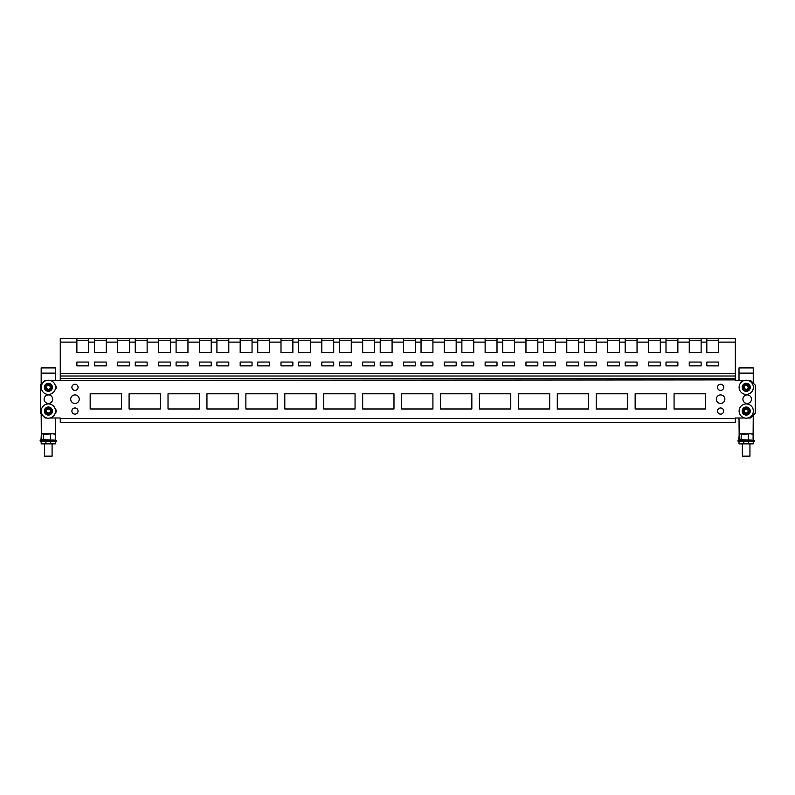 <?xml version="1.0" encoding="UTF-8"?>
<svg xmlns="http://www.w3.org/2000/svg" width="795" height="795" viewBox="0 0 795 795"><rect width="100%" height="100%" fill="white"/><g stroke="black" fill="none" stroke-linecap="round" stroke-linejoin="round"><path stroke-width="1.19" d="M55.411 367.906L41.171 367.906L55.411 367.906L55.411 380.368M55.411 385.237L55.411 386.151M55.411 388.477L55.411 389.391M55.411 408.968L55.411 409.892M55.411 412.208L55.411 413.132M55.411 418.001L55.253 438.641M41.34 438.641L41.171 414.106M41.171 384.253L41.171 367.906M45.921 441.483L45.921 443.858L41.171 443.858L41.171 441.483L55.411 441.483L55.411 443.858L50.671 443.858L50.671 441.483M45.921 443.858L50.671 443.858M41.489 439.883L40.128 440.38L56.465 440.38L55.392 439.993L55.411 438.641M41.171 438.641L41.171 440.003L40.128 440.38L40.316 441.483L41.171 441.483M44.212 367.906L48.485 367.807M753.253 367.906L739.012 367.906L753.253 367.906L753.253 383.12M753.253 415.248L753.094 438.641M739.181 438.641L739.012 418.001M739.012 380.368L739.012 367.906M743.762 441.483L743.762 443.858L739.012 443.858L739.012 441.483L753.253 441.483L753.253 443.858L748.512 443.858L748.512 441.483M743.762 443.858L748.512 443.858M739.33 439.883L737.969 440.38L754.306 440.38L753.253 440.003L753.253 438.641M739.012 438.641L739.012 440.003L737.969 440.38L738.158 441.483L739.012 441.483M742.053 367.906L746.326 367.807M747.509 388.735A1.908 1.908 0 0 0 746.823 385.496A1.908 1.908 0 0 0 744.358 387.702A1.908 1.908 0 0 0 747.509 388.735M742.282 388.139A4.035 4.035 0 0 1 745.402 383.369A4.035 4.035 0 0 1 750.182 386.489A4.035 4.035 0 0 1 747.062 391.269A4.035 4.035 0 0 1 742.282 388.139M745.78 385.158L747.876 385.843L748.324 388L746.684 389.471L744.587 388.785L744.13 386.628L745.78 385.158M49.996 388.358A1.908 1.908 0 0 0 48.485 385.406A1.908 1.908 0 0 0 46.686 388.189A1.908 1.908 0 0 0 49.996 388.358M44.798 389.153A4.035 4.035 0 0 1 46.557 383.717A4.035 4.035 0 0 1 51.983 385.476A4.035 4.035 0 0 1 50.224 390.911A4.035 4.035 0 0 1 44.798 389.153M47.382 385.346L49.588 385.466L50.592 387.423L49.389 389.282L47.193 389.162L46.189 387.205L47.382 385.346M55.411 441.483L56.266 441.483L55.411 441.483L56.266 441.483L56.465 440.38L56.266 441.483M41.34 439.645L55.63 440.142L40.962 440.142L41.34 434.348L42.403 433.802L41.827 433.971M50.701 456.678L52.092 456.151L52.092 443.858L52.092 456.151L44.5 456.151L44.5 443.858L44.5 456.151L50.701 456.678M46.945 433.802L42.403 433.802L43.467 434.348L52.838 433.802L46.945 433.802M55.63 440.142L55.253 434.348L52.838 433.802L54.766 433.971M55.253 434.348L54.189 433.802M41.34 434.348L42.403 433.802M43.208 440.142L43.467 434.348M50.542 440.142L50.423 434.348M753.253 441.483L754.107 441.483L753.253 441.483L754.107 441.483L754.306 440.38L754.107 441.483M739.181 439.645L753.461 440.142L738.803 440.142L739.181 434.348L740.244 433.802L739.668 433.971M742.868 456.678L742.341 456.151L742.868 456.678L749.933 456.151L749.933 443.858M742.341 456.151L742.341 443.858L742.341 456.151L749.933 456.151L749.407 456.678M744.786 433.802L740.244 433.802L741.308 434.348L750.679 433.802L744.786 433.802M753.461 440.142L753.094 434.348L750.679 433.802L752.607 433.971M753.094 434.348L752.02 433.802M739.181 434.348L740.244 433.802M741.049 440.142L741.308 434.348M748.383 440.142L748.264 434.348M744.15 394.121A7.125 7.125 0 0 0 753.044 389.401A7.125 7.125 0 0 0 748.314 380.507A7.125 7.125 0 0 0 739.42 385.227A7.125 7.125 0 0 0 744.15 394.121M55.511 387.314A7.125 7.125 0 0 0 48.386 380.199A7.125 7.125 0 0 0 41.27 387.314A7.125 7.125 0 0 0 48.386 394.439A7.125 7.125 0 0 0 55.511 387.314M747.181 403.453A4.273 4.273 0 0 1 742.908 399.179A4.273 4.273 0 0 1 747.181 394.906A4.273 4.273 0 0 1 751.454 399.179A4.273 4.273 0 0 1 747.181 403.453M720.598 390.405A3.091 3.091 0 0 1 717.507 387.314A3.091 3.091 0 0 1 720.598 384.233A3.091 3.091 0 0 1 723.679 387.314A3.091 3.091 0 0 1 720.598 390.405M720.598 403.453A4.273 4.273 0 0 1 716.325 399.179A4.273 4.273 0 0 1 720.598 394.906A4.273 4.273 0 0 1 724.871 399.179A4.273 4.273 0 0 1 720.598 403.453M720.598 414.135A3.091 3.091 0 0 1 717.507 411.055A3.091 3.091 0 0 1 720.598 407.964A3.091 3.091 0 0 1 723.679 411.055A3.091 3.091 0 0 1 720.598 414.135M48.386 394.906A4.273 4.273 0 0 0 44.113 399.179A4.273 4.273 0 0 0 48.386 403.453A4.273 4.273 0 0 0 52.659 399.179A4.273 4.273 0 0 0 48.386 394.906M74.978 384.233A3.091 3.091 0 0 0 71.888 387.314A3.091 3.091 0 0 0 74.978 390.405A3.091 3.091 0 0 0 78.059 387.314A3.091 3.091 0 0 0 74.978 384.233M74.978 394.906A4.273 4.273 0 0 0 70.705 399.179A4.273 4.273 0 0 0 74.978 403.453A4.273 4.273 0 0 0 79.252 399.179A4.273 4.273 0 0 0 74.978 394.906M74.978 407.964A3.091 3.091 0 0 0 71.888 411.055A3.091 3.091 0 0 0 74.978 414.135A3.091 3.091 0 0 0 78.059 411.055A3.091 3.091 0 0 0 74.978 407.964M674.071 408.978L705.404 408.978L705.404 393.793L674.071 393.793L674.071 408.978M635.145 408.978L666.478 408.978L666.478 393.793L635.145 393.793L635.145 408.978M596.22 408.978L627.553 408.978L627.553 393.793L596.22 393.793L596.22 408.978M557.295 408.978L588.618 408.978L588.618 393.793L557.295 393.793L557.295 408.978M518.36 408.978L549.693 408.978L549.693 393.793L518.36 393.793L518.36 408.978M479.435 408.978L510.768 408.978L510.768 393.793L479.435 393.793L479.435 408.978M440.51 408.978L471.842 408.978L471.842 393.793L440.51 393.793L440.51 408.978M401.584 408.978L432.917 408.978L432.917 393.793L401.584 393.793L401.584 408.978M362.659 408.978L393.982 408.978L393.982 393.793L362.659 393.793L362.659 408.978M323.724 408.978L355.057 408.978L355.057 393.793L323.724 393.793L323.724 408.978M284.799 408.978L316.132 408.978L316.132 393.793L284.799 393.793L284.799 408.978M245.874 408.978L277.207 408.978L277.207 393.793L245.874 393.793L245.874 408.978M206.948 408.978L238.281 408.978L238.281 393.793L206.948 393.793L206.948 408.978M168.023 408.978L199.346 408.978L199.346 393.793L168.023 393.793L168.023 408.978M129.088 393.793L129.088 408.978L160.421 408.978L160.421 393.793L129.088 393.793M55.103 389.699A3.091 3.091 0 0 0 55.103 384.939M55.103 413.43A3.091 3.091 0 0 0 55.103 408.67M90.163 393.793L90.163 408.978L121.496 408.978L121.496 393.793L90.163 393.793M747.777 380.368L750.5 380.368L755.25 385.108L755.25 413.251L750.5 418.001L747.777 418.001M744.686 418.001L735.315 418.001L735.315 422.274L60.261 422.274L60.261 418.001L49.936 418.001M744.686 380.368L735.315 380.368L735.315 342.118L718.7 342.118L718.7 352.563L706.825 352.563L706.825 342.118L701.13 342.118L701.13 352.563L689.265 352.563L689.265 342.118L677.867 342.118L677.867 338.322L666.001 338.322L666.001 342.118L660.307 342.118L660.307 352.563L648.442 352.563L648.442 342.118L637.043 342.118L637.043 338.322L625.178 338.322L625.178 342.118L619.484 342.118L619.484 352.563L607.609 352.563L607.609 342.118L596.22 342.118L596.22 338.322L584.355 338.322L584.355 342.118L578.651 342.118L578.651 352.563L566.785 352.563L566.785 342.118L555.397 342.118L555.397 338.322L543.522 338.322L543.522 342.118L537.827 342.118L537.827 352.563L525.962 352.563L525.962 342.118L514.564 342.118L514.564 338.322L502.698 338.322L502.698 342.118L497.004 342.118L497.004 352.563L485.129 352.563L485.129 342.118L473.741 342.118L473.741 338.322L461.875 338.322L461.875 342.118L456.171 342.118L456.171 352.563L444.306 352.563L444.306 342.118L432.917 342.118L432.917 338.322L421.042 338.322L421.042 342.118L415.348 342.118L415.348 352.563L403.482 352.563L403.482 342.118L392.084 342.118L392.084 338.322L380.219 338.322L380.219 342.118L374.524 342.118L374.524 352.563L362.659 352.563L362.659 342.118L351.261 342.118L351.261 338.322L339.395 338.322L339.395 342.118L333.701 342.118L333.701 352.563L321.826 352.563L321.826 342.118L310.438 342.118L310.438 338.322L298.572 338.322L298.572 342.118L292.868 342.118L292.868 352.563L281.003 352.563L281.003 342.118L269.614 342.118L269.614 338.322L257.739 338.322L257.739 342.118L252.045 342.118L252.045 352.563L240.179 352.563L240.179 342.118L228.781 342.118L228.781 338.322L216.916 338.322L216.916 342.118L211.222 342.118L211.222 352.563L199.346 352.563L199.346 342.118L187.958 342.118L187.958 338.322L176.093 338.322L176.093 342.118L170.388 342.118L170.388 352.563L158.523 352.563L158.523 342.118L147.135 342.118L147.135 338.322L135.259 338.322L135.259 342.118L129.565 342.118L129.565 352.563L117.7 352.563L117.7 342.118L106.301 342.118L106.301 338.322L94.436 338.322L94.436 342.118L88.742 342.118L88.742 338.322L76.877 338.322L76.877 342.118L60.261 342.118L60.261 338.322L76.877 338.322M49.936 380.368L735.315 379.891M46.845 418.001L45.067 418.001L40.316 413.251L40.316 385.108L45.067 380.368L46.845 380.368M718.7 342.118L718.7 338.322L706.825 338.322L706.825 342.118M706.825 338.322L689.265 338.322L689.265 342.118M701.13 342.118L701.13 338.322M689.265 338.322L677.867 338.322M677.867 342.118L677.867 352.563L666.001 352.563L666.001 342.118M666.001 338.322L648.442 338.322L648.442 342.118M660.307 342.118L660.307 338.322M648.442 338.322L637.043 338.322M637.043 342.118L637.043 352.563L625.178 352.563L625.178 342.118M625.178 338.322L607.609 338.322L607.609 342.118M619.484 342.118L619.484 338.322M607.609 338.322L596.22 338.322M596.22 342.118L596.22 352.563L584.355 352.563L584.355 342.118M584.355 338.322L566.785 338.322L566.785 342.118M578.651 342.118L578.651 338.322M566.785 338.322L555.397 338.322M555.397 342.118L555.397 352.563L543.522 352.563L543.522 342.118M543.522 338.322L525.962 338.322L525.962 342.118M537.827 342.118L537.827 338.322M525.962 338.322L514.564 338.322M514.564 342.118L514.564 352.563L502.698 352.563L502.698 342.118M502.698 338.322L485.129 338.322L485.129 342.118M497.004 342.118L497.004 338.322M485.129 338.322L473.741 338.322M473.741 342.118L473.741 352.563L461.875 352.563L461.875 342.118M461.875 338.322L444.306 338.322L444.306 342.118M456.171 342.118L456.171 338.322M444.306 338.322L432.917 338.322M432.917 342.118L432.917 352.563L421.042 352.563L421.042 342.118M421.042 338.322L403.482 338.322L403.482 342.118M415.348 342.118L415.348 338.322M403.482 338.322L392.084 338.322M392.084 342.118L392.084 352.563L380.219 352.563L380.219 342.118M380.219 338.322L362.659 338.322L362.659 342.118M374.524 342.118L374.524 338.322M362.659 338.322L351.261 338.322M351.261 342.118L351.261 352.563L339.395 352.563L339.395 342.118M339.395 338.322L321.826 338.322L321.826 342.118M333.701 342.118L333.701 338.322M321.826 338.322L310.438 338.322M310.438 342.118L310.438 352.563L298.572 352.563L298.572 342.118M298.572 338.322L281.003 338.322L281.003 342.118M292.868 342.118L292.868 338.322M281.003 338.322L269.614 338.322M269.614 342.118L269.614 352.563L257.739 352.563L257.739 342.118M257.739 338.322L240.179 338.322L240.179 342.118M252.045 342.118L252.045 338.322M240.179 338.322L228.781 338.322M228.781 342.118L228.781 352.563L216.916 352.563L216.916 342.118M216.916 338.322L199.346 338.322L199.346 342.118M211.222 342.118L211.222 338.322M199.346 338.322L187.958 338.322M187.958 342.118L187.958 352.563L176.093 352.563L176.093 342.118M176.093 338.322L158.523 338.322L158.523 342.118M170.388 342.118L170.388 338.322M158.523 338.322L147.135 338.322M147.135 342.118L147.135 352.563L135.259 352.563L135.259 342.118M135.259 338.322L117.7 338.322L117.7 342.118M129.565 342.118L129.565 338.322M117.7 338.322L106.301 338.322M106.301 342.118L106.301 352.563L94.436 352.563L94.436 342.118M94.436 338.322L88.742 338.322M88.742 342.118L88.742 352.563L76.877 352.563L76.877 342.118M718.7 362.053L706.825 362.053L706.825 365.859L718.7 365.859L718.7 362.053M701.13 362.053L689.265 362.053L689.265 365.859L701.13 365.859L701.13 362.053M677.867 362.053L666.001 362.053L666.001 365.859L677.867 365.859L677.867 362.053M660.307 362.053L648.442 362.053L648.442 365.859L660.307 365.859L660.307 362.053M637.043 362.053L625.178 362.053L625.178 365.859L637.043 365.859L637.043 362.053M619.484 362.053L607.609 362.053L607.609 365.859L619.484 365.859L619.484 362.053M596.22 362.053L584.355 362.053L584.355 365.859L596.22 365.859L596.22 362.053M578.651 362.053L566.785 362.053L566.785 365.859L578.651 365.859L578.651 362.053M555.397 362.053L543.522 362.053L543.522 365.859L555.397 365.859L555.397 362.053M537.827 362.053L525.962 362.053L525.962 365.859L537.827 365.859L537.827 362.053M514.564 362.053L502.698 362.053L502.698 365.859L514.564 365.859L514.564 362.053M497.004 362.053L485.129 362.053L485.129 365.859L497.004 365.859L497.004 362.053M473.741 362.053L461.875 362.053L461.875 365.859L473.741 365.859L473.741 362.053M456.171 362.053L444.306 362.053L444.306 365.859L456.171 365.859L456.171 362.053M432.917 362.053L421.042 362.053L421.042 365.859L432.917 365.859L432.917 362.053M415.348 362.053L403.482 362.053L403.482 365.859L415.348 365.859L415.348 362.053M392.084 362.053L380.219 362.053L380.219 365.859L392.084 365.859L392.084 362.053M374.524 362.053L362.659 362.053L362.659 365.859L374.524 365.859L374.524 362.053M351.261 362.053L339.395 362.053L339.395 365.859L351.261 365.859L351.261 362.053M333.701 362.053L321.826 362.053L321.826 365.859L333.701 365.859L333.701 362.053M310.438 362.053L298.572 362.053L298.572 365.859L310.438 365.859L310.438 362.053M292.868 362.053L281.003 362.053L281.003 365.859L292.868 365.859L292.868 362.053M269.614 362.053L257.739 362.053L257.739 365.859L269.614 365.859L269.614 362.053M252.045 362.053L240.179 362.053L240.179 365.859L252.045 365.859L252.045 362.053M228.781 362.053L216.916 362.053L216.916 365.859L228.781 365.859L228.781 362.053M211.222 362.053L199.346 362.053L199.346 365.859L211.222 365.859L211.222 362.053M187.958 362.053L176.093 362.053L176.093 365.859L187.958 365.859L187.958 362.053M170.388 362.053L158.523 362.053L158.523 365.859L170.388 365.859L170.388 362.053M147.135 362.053L135.259 362.053L135.259 365.859L147.135 365.859L147.135 362.053M129.565 362.053L117.7 362.053L117.7 365.859L129.565 365.859L129.565 362.053M106.301 362.053L94.436 362.053L94.436 365.859L106.301 365.859L106.301 362.053M88.742 362.053L76.877 362.053L76.877 365.859L88.742 365.859L88.742 362.053M60.261 379.891L60.261 342.118M718.7 338.322L735.315 338.322L735.315 342.118M689.265 340.22L701.13 340.22M666.001 340.22L677.867 340.22M648.442 340.22L660.307 340.22M625.178 340.22L637.043 340.22M607.609 340.22L619.484 340.22M584.355 340.22L596.22 340.22M566.785 340.22L578.651 340.22M543.522 340.22L555.397 340.22M525.962 340.22L537.827 340.22M502.698 340.22L514.564 340.22M485.129 340.22L497.004 340.22M461.875 340.22L473.741 340.22M444.306 340.22L456.171 340.22M421.042 340.22L432.917 340.22M403.482 340.22L415.348 340.22M380.219 340.22L392.084 340.22M362.659 340.22L374.524 340.22M339.395 340.22L351.261 340.22M321.826 340.22L333.701 340.22M298.572 340.22L310.438 340.22M281.003 340.22L292.868 340.22M257.739 340.22L269.614 340.22M240.179 340.22L252.045 340.22M216.916 340.22L228.781 340.22M199.346 340.22L211.222 340.22M176.093 340.22L187.958 340.22M158.523 340.22L170.388 340.22M135.259 340.22L147.135 340.22M117.7 340.22L129.565 340.22M94.436 340.22L106.301 340.22M76.877 340.22L88.742 340.22M706.825 340.22L718.7 340.22M49.996 412.088A1.908 1.908 0 0 0 48.485 409.147A1.908 1.908 0 0 0 46.686 411.919A1.908 1.908 0 0 0 49.996 412.088M44.798 412.883A4.035 4.035 0 0 1 46.557 407.457A4.035 4.035 0 0 1 51.983 409.216A4.035 4.035 0 0 1 50.224 414.642A4.035 4.035 0 0 1 44.798 412.883M47.382 409.087L49.588 409.196L50.592 411.164L49.389 413.012L47.193 412.903L46.189 410.935L47.382 409.087M55.511 411.055A7.125 7.125 0 0 0 48.386 403.93A7.125 7.125 0 0 0 41.27 411.055A7.125 7.125 0 0 0 48.386 418.17A7.125 7.125 0 0 0 55.511 411.055M744.15 417.862A7.125 7.125 0 0 0 753.044 413.132A7.125 7.125 0 0 0 748.314 404.238A7.125 7.125 0 0 0 739.42 408.968A7.125 7.125 0 0 0 744.15 417.862M747.509 412.476A1.908 1.908 0 0 0 746.823 409.236A1.908 1.908 0 0 0 744.358 411.442A1.908 1.908 0 0 0 747.509 412.476M742.282 411.88A4.035 4.035 0 0 1 745.402 407.1A4.035 4.035 0 0 1 750.182 410.22A4.035 4.035 0 0 1 747.062 415A4.035 4.035 0 0 1 742.282 411.88M745.78 408.888L747.876 409.584L748.324 411.74L746.684 413.211L744.587 412.526L744.13 410.359L745.78 408.888M55.411 373.123L41.171 373.123M753.253 373.123L739.012 373.123M749.069 386.718A2.892 2.892 0 0 0 745.64 384.482A2.892 2.892 0 0 0 743.395 387.91A2.892 2.892 0 0 0 746.823 390.146A2.892 2.892 0 0 0 749.069 386.718M50.969 386.002A2.892 2.892 0 0 0 47.074 384.74A2.892 2.892 0 0 0 45.812 388.636A2.892 2.892 0 0 0 49.707 389.898A2.892 2.892 0 0 0 50.969 386.002M735.315 418.478L60.261 418.478M60.261 373.332L735.315 373.332M60.261 376.015L735.315 376.015M60.261 378.549L735.315 378.549M50.969 409.733A2.892 2.892 0 0 0 47.074 408.471A2.892 2.892 0 0 0 45.812 412.366A2.892 2.892 0 0 0 49.707 413.629A2.892 2.892 0 0 0 50.969 409.733M749.069 410.459A2.892 2.892 0 0 0 745.64 408.213A2.892 2.892 0 0 0 743.395 411.641A2.892 2.892 0 0 0 746.823 413.887A2.892 2.892 0 0 0 749.069 410.459M55.411 440.003L56.465 440.38M51.566 456.678L52.092 456.151M45.027 456.678L44.5 456.151M40.128 440.38L40.316 441.483M753.233 439.993L754.306 440.38M737.969 440.38L738.158 441.483"/></g></svg>

